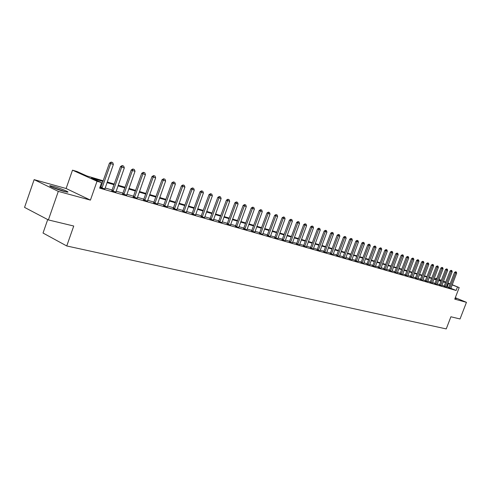 <?xml version="1.0" encoding="UTF-8"?>
<svg xmlns="http://www.w3.org/2000/svg" width="491" height="491" viewBox="0 0 491 491"><rect width="100%" height="100%" fill="white"/><g stroke="black" fill="none" stroke-linecap="round" stroke-linejoin="round"><path stroke-width="0.74" d="M455.071 298.319L456.323 298.62L455.212 297.951M53.801 186.5L50.26 185.745C47.283 185.481 57.398 189.667 64.02 191.429L67.463 192.153C70.33 192.374 60.399 188.274 53.801 186.5M435.376 279.097L435.707 278.231L436.843 278.569M47.713 219.575L43.03 233.035L66.751 245.966L446.239 328.915L450.898 316.775L460.042 318.972L466.45 302.333L455.304 297.699M66.751 245.966L73.736 226.026L48.382 219.925L24.55 207.392L34.137 179.645L58.306 191.386L90.424 200.113L97.034 181.271L72.502 170.168L77.05 171.519L86.833 175.938L103.257 180.805M90.424 200.113L66.119 188.501L34.137 179.645M66.119 188.501L72.502 170.168M48.382 219.925L58.306 191.386M103.03 181.449L91.473 178.037L101.588 182.609L99.648 188.133L456.121 290.476L450.861 288.321M448.756 287.462L446.503 286.627M444.294 285.989L441.931 285.302M439.697 284.657L437.291 283.964M435.032 283.313L432.571 282.601M430.3 281.944L427.784 281.214M425.488 280.551L422.923 279.815M420.603 279.14L417.982 278.385M415.638 277.71L412.962 276.936M410.599 276.249L407.861 275.463M405.474 274.77L402.681 273.966M400.269 273.266L397.415 272.444M394.973 271.738L392.063 270.897M389.596 270.185L386.62 269.326M384.128 268.602L381.09 267.724M378.573 267L375.462 266.097M372.915 265.367L369.741 264.446M367.17 263.704L363.923 262.765M361.321 262.016L358 261.052M355.374 260.298L351.979 259.316M349.322 258.548L345.848 257.542M343.16 256.768L339.612 255.743M336.894 254.958L333.26 253.908M330.511 253.111L326.797 252.036M324.011 251.232L320.212 250.14M317.395 249.324L313.51 248.201M310.662 247.378L306.685 246.23M303.794 245.396L299.725 244.217M296.803 243.376L292.636 242.167M289.684 241.314L285.412 240.081M282.423 239.221L278.053 237.957M275.021 237.079L270.547 235.784M267.478 234.901L262.888 233.575M259.782 232.679L255.087 231.322M251.938 230.408L247.12 229.021M243.929 228.1L238.994 226.67M235.766 225.737L230.709 224.277M227.431 223.331L222.245 221.834M218.925 220.87L213.603 219.336M210.24 218.366L204.784 216.789M201.371 215.801L195.774 214.186M192.312 213.186L186.568 211.523M183.057 210.51L177.165 208.804M173.599 207.779L167.548 206.03M163.933 204.986L157.721 203.188M154.051 202.132L147.674 200.285M143.949 199.211L137.394 197.314M133.613 196.222L126.881 194.276M123.038 193.172L116.115 191.171M112.218 190.042L105.099 187.985M101.14 186.844L100.195 186.568M99.882 187.464L104.859 188.826M100.772 187.611L99.919 187.366M111.85 190.803L115.876 192.006M122.676 193.92L126.635 195.111M133.257 196.971L137.155 198.143M143.599 199.947L147.435 201.107M153.708 202.857L157.482 204.004M163.589 205.704L167.314 206.84M173.262 208.491L176.926 209.608M182.72 211.216L186.335 212.321M191.981 213.88L195.541 214.972M201.04 216.488L204.551 217.574M209.915 219.047L213.376 220.115M218.605 221.545L222.012 222.607M227.112 224L230.475 225.044M235.453 226.4L238.767 227.437M243.622 228.751L246.893 229.776M251.631 231.058L254.86 232.071M259.481 233.317L262.667 234.324M267.178 235.539L270.32 236.527M274.721 237.712L277.826 238.694M282.129 239.841L285.191 240.811M289.389 241.934L292.415 242.892M296.515 243.984L299.504 244.935M303.512 246.003L306.464 246.942M310.38 247.98L313.295 248.906M317.118 249.919L319.997 250.84M323.735 251.828L326.583 252.736M330.234 253.7L333.045 254.602M336.617 255.535L339.398 256.431M342.89 257.339L345.639 258.229M349.052 259.119L351.771 259.991M355.11 260.862L357.792 261.728M361.057 262.575L363.714 263.434M366.906 264.262L369.533 265.109M372.663 265.913L375.259 266.76M378.315 267.546L380.881 268.381M383.876 269.148L386.417 269.97M389.345 270.719L391.861 271.541M394.727 272.272L397.213 273.082M400.018 273.794L402.479 274.598M405.228 275.298L407.665 276.095M410.353 276.771L412.765 277.562M415.398 278.225L417.78 279.005M420.364 279.655L422.72 280.429M425.249 281.061L427.587 281.834M430.061 282.448L432.375 283.209M434.805 283.81L437.094 284.571M439.47 285.154L441.734 285.903M444.067 286.48L446.313 287.223M448.59 287.781L450.818 288.524M452.229 284.749L459.189 287.579L454.752 299.148L466.45 302.333M459.189 287.579L452.162 284.921M456.121 290.476L457.428 287.057M101.588 182.609L97.034 181.271M439.034 279.385L441.354 280.33M443.502 281.202L445.773 282.122M447.896 282.988L450.124 283.89M443.398 281.472L444.423 281.773L443.434 281.374M441.286 280.502L438.972 279.557M436.806 278.679L435.707 278.231M107.216 181.971L114.317 184.076M118.208 185.23L125.119 187.274M128.955 188.409L135.676 190.398M139.45 191.515L145.993 193.448M149.712 194.553L156.083 196.437M159.741 197.517L165.946 199.352M169.555 200.42L175.594 202.212M179.147 203.262L185.033 205.005M188.538 206.042L194.27 207.736M197.726 208.761L203.311 210.412M206.717 211.425L212.161 213.033M215.524 214.027L220.833 215.598M224.148 216.58L229.322 218.114M232.593 219.078L237.638 220.576M240.866 221.527L245.795 222.988M248.974 223.927L253.779 225.351M256.922 226.283L261.611 227.671M264.717 228.585L269.289 229.941M272.358 230.85L276.82 232.169M279.845 233.065L284.209 234.354M287.198 235.238L291.458 236.502M294.404 237.374L298.565 238.608M301.48 239.467L305.543 240.67M308.422 241.523L312.393 242.695M315.24 243.542L319.119 244.69M321.93 245.518L325.717 246.642M328.497 247.464L332.204 248.563M334.948 249.373L338.569 250.447M341.288 251.251L344.829 252.294M347.511 253.092L350.973 254.117M353.63 254.903L357.018 255.903M359.639 256.683L362.953 257.658M365.55 258.432L368.79 259.389M371.356 260.15L374.529 261.083M377.07 261.838L380.169 262.753M382.679 263.501L385.717 264.397M388.203 265.134L391.174 266.012M393.635 266.742L396.538 267.601M398.974 268.319L401.816 269.166M404.228 269.878L407.014 270.701M409.402 271.406L412.127 272.217M414.49 272.916L417.16 273.702M419.498 274.395L422.113 275.169M424.427 275.856L426.986 276.611M429.281 277.292L431.785 278.035M434.062 278.704L436.517 279.434M438.764 280.097L441.17 280.809M450.057 284.062L447.804 283.227M445.601 282.577L443.238 281.883M441.01 281.22L438.604 280.514M436.358 279.845L433.903 279.121M431.626 278.452L429.122 277.71M426.826 277.034L424.267 276.28M421.947 275.598L419.339 274.825M416.994 274.131L414.324 273.346M411.961 272.646L409.236 271.842M406.849 271.136L404.062 270.314M401.65 269.602L398.809 268.761M396.372 268.043L393.463 267.184M391.002 266.46L388.031 265.582M385.545 264.852L382.514 263.955M379.997 263.213L376.898 262.292M374.351 261.543L371.184 260.611M368.612 259.849L365.378 258.892M362.775 258.125L359.467 257.149M356.84 256.376L353.452 255.375M350.795 254.59L347.333 253.571M344.651 252.779L341.11 251.73M338.391 250.932L334.77 249.858M332.02 249.047L328.313 247.955M325.533 247.133L321.746 246.016M318.929 245.187L315.05 244.039M312.208 243.198L308.238 242.026M305.353 241.179L301.29 239.976M298.375 239.117L294.213 237.89M291.267 237.018L287.002 235.76M284.019 234.876L279.655 233.587M276.629 232.697L272.161 231.378M269.099 230.475L264.52 229.119M261.415 228.205L256.725 226.824M253.583 225.891L248.777 224.473M245.592 223.534L240.67 222.079M237.441 221.128L232.39 219.637M229.119 218.673L223.939 217.145M220.625 216.163L215.316 214.598M211.959 213.603L206.508 211.995M203.102 210.989L197.517 209.344M194.055 208.319L188.323 206.631M184.819 205.594L178.933 203.857M175.379 202.808L169.34 201.022M165.731 199.96L159.526 198.125M155.862 197.044L149.491 195.166M145.772 194.068L139.229 192.134M135.455 191.024L128.728 189.035M124.898 187.906L117.987 185.868M114.09 184.714L106.989 182.621M447.233 286.836L448.529 283.442M112.703 162.595L111.162 162.085L112.703 162.595L113.378 164.442L104.841 189.072M101.938 188.237L110.714 163.601L109.487 163.08L111.162 162.085M100.637 187.808L109.487 163.08M113.378 164.442L110.714 163.601L111.371 162.171M123.652 166.081L122.142 165.577L123.652 166.081L124.315 167.91L115.851 192.239M113.022 191.422L121.713 167.087L120.485 166.566L122.142 165.577M111.727 190.993L120.485 166.566M124.315 167.91L121.713 167.087L122.351 165.67M134.35 169.487L132.871 168.996L134.35 169.487L135.007 171.291L126.617 195.338M123.849 194.54L132.46 170.487L131.232 169.966L132.871 168.996M122.554 194.111L131.232 169.966M135.007 171.291L132.46 170.487L133.079 169.082M144.802 172.814L143.354 172.335L144.802 172.814L145.446 174.6L137.136 198.364M134.43 197.585L142.961 173.814L141.733 173.292L143.354 172.335M133.141 197.149L141.733 173.292M145.446 174.6L142.961 173.814L143.556 172.421M155.015 176.066L153.597 175.594L155.015 176.066L155.653 177.834L147.41 201.316M144.771 200.561L153.223 177.061L151.995 176.545L153.597 175.594M143.482 200.119L151.995 176.545M155.653 177.834L153.223 177.061L153.806 175.68M66.119 191.944L51.291 186.85M52.021 187.194L65.34 191.766M165.007 179.246L163.613 178.785L165.007 179.246L165.633 180.989L157.464 204.213M154.88 203.464L163.257 180.24L162.03 179.724L163.613 178.785M153.597 203.029L162.03 179.724M165.633 180.989L163.257 180.24L163.816 178.871M174.771 182.357L173.409 181.903L174.771 182.357L175.391 184.082L167.29 207.036M164.767 206.312L173.065 183.346L171.838 182.83L173.409 181.903M163.485 205.87L171.838 182.83M175.391 184.082L173.065 183.346L173.611 181.989M184.328 185.402L182.983 184.954L184.328 185.402L184.935 187.102L176.907 209.804M174.434 209.092L182.664 186.384L181.437 185.874L182.983 184.954M173.157 208.65L181.437 185.874M184.935 187.102L182.664 186.384L183.192 185.039M193.675 188.378L192.355 187.936L193.675 188.378L194.27 190.06L186.31 212.511M183.892 211.811L192.049 189.354L190.827 188.845L192.355 187.936M182.621 211.369L190.827 188.845M194.27 190.06L192.049 189.354L192.564 188.022M202.82 191.287L201.531 190.858L202.82 191.287L203.409 192.957L195.516 215.156M193.153 214.475L201.236 192.263L200.015 191.754L201.531 190.858M191.883 214.033L200.015 191.754M203.409 192.957L201.236 192.263L201.733 190.944M211.774 194.141L210.504 193.718L211.774 194.141L212.358 195.786L204.532 217.752M202.212 217.083L210.228 195.111L209.006 194.608L210.504 193.718M200.948 216.641L209.006 194.608M212.358 195.786L210.228 195.111L210.707 193.798M220.539 196.928L219.293 196.517L220.539 196.928L221.116 198.56L213.352 220.287M211.081 219.637L219.029 197.898L217.808 197.394L219.293 196.517M209.823 219.189L217.808 197.394M221.116 198.56L219.029 197.898L219.495 196.596M229.125 199.665L227.898 199.254L229.125 199.665L229.69 201.273L221.993 222.773M219.772 222.135L227.646 200.629L226.431 200.125L227.898 199.254M218.513 221.693L226.431 200.125M229.69 201.273L227.646 200.629L228.1 199.34M237.527 202.341L236.331 201.936L237.527 202.341L238.092 203.937L230.457 225.209M228.278 224.583L236.091 203.305L234.876 202.801L236.331 201.936M227.026 224.135L234.876 202.801M238.092 203.937L236.091 203.305L236.533 202.022M245.764 204.962L244.586 204.569L245.764 204.962L246.316 206.539L238.749 227.597M236.613 226.983L244.358 205.919L243.149 205.422L244.586 204.569M235.367 226.535L243.149 205.422M246.316 206.539L244.358 205.919L244.788 204.649M253.841 207.533L252.675 207.147L253.841 207.533L254.381 209.092L246.875 229.935M244.782 229.334L252.46 208.485L251.251 207.988L252.675 207.147M243.536 228.886L251.251 207.988M254.381 209.092L252.46 208.485L252.877 207.227M261.746 210.05L260.604 209.669L261.746 210.05L262.286 211.596L254.835 232.225M252.791 231.635L260.402 211.001L259.199 210.504L260.604 209.669M251.545 231.187L259.199 210.504M262.286 211.596L260.402 211.001L260.807 209.749M269.504 212.523L268.381 212.143L269.504 212.523L270.032 214.051L262.648 234.471M260.635 233.894L268.19 213.468L266.987 212.971L268.381 212.143M259.401 233.446L266.987 212.971M270.032 214.051L268.19 213.468L268.583 212.229M277.108 214.941L276.003 214.573L277.108 214.941L277.63 216.457L270.302 236.674M268.332 236.103L275.819 215.88L274.622 215.389L276.003 214.573M267.098 235.662L274.622 215.389M277.63 216.457L275.819 215.88L276.2 214.653M284.565 217.317L283.479 216.954L284.565 217.317L285.081 218.814L277.808 238.835M275.874 238.276L283.307 218.256L282.11 217.765L283.479 216.954M274.647 237.834L282.11 217.765M285.081 218.814L283.307 218.256L283.675 217.034M291.875 219.643L290.807 219.287L291.875 219.643L292.39 221.128L285.173 240.952M283.276 240.406L290.647 220.576L289.451 220.091L290.807 219.287M282.055 239.964L289.451 220.091M292.39 221.128L290.647 220.576L291.01 219.367M299.05 221.926L298 221.576L299.05 221.926L299.559 223.399L292.397 243.027M290.537 242.493L297.847 222.859L296.656 222.374L298 221.576M289.322 242.051L296.656 222.374M299.559 223.399L297.847 222.859L298.197 221.656M306.089 224.172L305.058 223.822L306.089 224.172L306.593 225.627L299.485 245.07M297.663 244.543L304.917 225.093L303.726 224.614L305.058 223.822M296.447 244.101L303.726 224.614M306.593 225.627L304.917 225.093L305.255 223.902M313 226.369L311.981 226.026L313 226.369L313.491 227.812L306.445 247.071M304.653 246.556L311.846 227.29L310.668 226.811L311.981 226.026M303.444 246.114L310.668 226.811M313.491 227.812L311.846 227.29L312.178 226.106M319.782 228.53L318.782 228.192L319.782 228.53L320.267 229.96L313.27 249.035M311.515 248.532L318.653 229.444L317.474 228.966L318.782 228.192M310.312 248.09L317.474 228.966M320.267 229.96L318.653 229.444L318.978 228.272M326.441 230.647L325.453 230.316L326.441 230.647L326.92 232.065L319.979 250.962M318.254 250.465L325.337 231.562L324.158 231.083L325.453 230.316M317.051 250.029L324.158 231.083M326.92 232.065L325.337 231.562L325.65 230.396M332.978 232.728L332.002 232.403L332.978 232.728L333.45 234.133L326.564 252.859M324.864 252.368L331.898 233.636L330.725 233.164L332.002 232.403M323.673 251.932L330.725 233.164M333.45 234.133L331.898 233.636L332.198 232.482M339.398 234.772L338.44 234.453L339.398 234.772L339.87 236.165L333.027 254.719M331.364 254.24L338.342 235.68L337.17 235.207L338.44 234.453M330.173 253.798L337.17 235.207M339.87 236.165L338.342 235.68L338.637 234.532M345.707 236.785L344.762 236.466L345.707 236.785L346.167 238.16L339.379 256.548M337.74 256.075L344.664 237.681L343.504 237.214L344.762 236.466M336.556 255.639L343.504 237.214M346.167 238.16L344.664 237.681L344.952 236.545M351.9 238.755L350.967 238.442L351.9 238.755L352.36 240.117L345.621 258.34M344.013 257.879L350.881 239.651L349.721 239.185L350.967 238.442M342.828 257.444L349.721 239.185M352.36 240.117L350.881 239.651L351.163 238.522M357.988 240.694L357.067 240.387L357.988 240.694L358.436 242.045L351.746 260.107M350.169 259.653L356.988 241.584L355.834 241.118L357.067 240.387M348.997 259.211L355.834 241.118M358.436 242.045L356.988 241.584L357.258 240.461M363.966 242.597L363.064 242.296L363.966 242.597L364.414 243.935L357.773 261.838M356.221 261.39L362.99 243.487L361.836 243.02L363.064 242.296M355.048 260.954L361.836 243.02M364.414 243.935L362.99 243.487L363.254 242.37M369.846 244.469L368.956 244.168L369.846 244.469L370.288 245.795L363.696 263.544M362.168 263.102L368.888 245.353L367.741 244.892L368.956 244.168M361.002 262.667L367.741 244.892M370.288 245.795L368.888 245.353L369.146 244.248M375.621 246.31L374.743 246.016L375.621 246.31L376.063 247.624L369.514 265.214M368.017 264.784L374.682 247.188L373.541 246.728L374.743 246.016M366.857 264.354L373.541 246.728M376.063 247.624L374.682 247.188L374.934 246.089M381.304 248.115L380.439 247.826L381.304 248.115L381.74 249.422L375.241 266.865M373.761 266.435L380.384 248.992L379.242 248.538L380.439 247.826M372.608 266.005L379.242 248.538M381.74 249.422L380.384 248.992L380.629 247.9M386.89 249.894L386.036 249.606L386.89 249.894L387.319 251.189L380.863 268.479M379.414 268.061L385.987 250.766L384.852 250.312L386.036 249.606M378.26 267.632L384.852 250.312M387.319 251.189L385.987 250.766L386.221 249.686M392.383 251.644L391.536 251.361L392.383 251.644L392.806 252.926L386.399 270.075M384.975 269.663L391.499 252.509L390.363 252.061L391.536 251.361M383.827 269.234L390.363 252.061M392.806 252.926L391.499 252.509L391.726 251.435M397.784 253.362L396.955 253.086L397.784 253.362L398.207 254.639L391.843 271.64M390.437 271.235L396.918 254.228L395.789 253.779L396.955 253.086M389.295 270.805L395.789 253.779M398.207 254.639L396.918 254.228L397.139 253.16M403.099 255.056L402.276 254.78L403.099 255.056L403.516 256.314L397.194 273.18M395.814 272.781L402.246 255.915L401.122 255.467L402.276 254.78M394.678 272.358L401.122 255.467M403.516 256.314L402.246 255.915L402.467 254.854M408.328 256.719L407.518 256.449L408.328 256.719L408.739 257.971L402.46 274.696M401.104 274.303L407.493 257.579L406.37 257.131L407.518 256.449M399.969 273.88L406.37 257.131M408.739 257.971L407.493 257.579L407.702 256.523M413.471 258.358L412.673 258.088L413.471 258.358L413.876 259.598L407.647 276.188M406.309 275.801L412.655 259.211L411.538 258.763L412.673 258.088M405.179 275.377L411.538 258.763M413.876 259.598L412.655 259.211L412.857 258.162M418.535 259.972L417.743 259.708L418.535 259.972L418.933 261.2L412.747 277.654M411.433 277.274L417.731 260.819L416.62 260.377L417.743 259.708M410.304 276.85L416.62 260.377M418.933 261.2L417.731 260.819L417.927 259.776M423.512 261.556L422.739 261.298L423.512 261.556L423.917 262.777L417.767 279.097M416.472 278.722L422.726 262.403L421.622 261.961L422.739 261.298M415.349 278.305L421.622 261.961M423.917 262.777L422.726 262.403L422.923 261.365M428.416 263.121L427.649 262.857L428.416 263.121L428.815 264.33L422.708 280.521M421.431 280.152L427.643 263.955L426.544 263.52L427.649 262.857M420.321 279.729L426.544 263.52M428.815 264.33L427.643 263.955L427.833 262.93M433.246 264.655L432.485 264.397L433.246 264.655L433.639 265.858L427.569 281.92M426.317 281.558L432.485 265.49L431.386 265.054L432.485 264.397M425.206 281.14L431.386 265.054M433.639 265.858L432.485 265.49L432.669 264.471M437.997 266.171L437.248 265.913L437.997 266.171L438.389 267.362L432.362 283.295M431.123 282.939L437.254 267L436.161 266.564L437.248 265.913M430.018 282.521L436.161 266.564M438.389 267.362L437.254 267L437.432 265.987M442.679 267.656L441.937 267.411L442.679 267.656L443.066 268.841L437.076 284.651M435.861 284.301L441.949 268.485L440.857 268.055L441.937 267.411M434.756 283.884L440.857 268.055M443.066 268.841L441.949 268.485L442.121 267.478M447.289 269.129L446.558 268.878L447.289 269.129L447.669 270.296L441.722 285.989M440.525 285.645L446.571 269.952L445.484 269.522L446.558 268.878M439.427 285.228L445.484 269.522M447.669 270.296L446.571 269.952L446.736 268.951M451.824 270.572L451.106 270.326L451.824 270.572L452.205 271.732L446.294 287.303M445.116 286.965L451.125 271.394L450.038 270.964L451.106 270.326M444.024 286.554L450.038 270.964M452.205 271.732L451.125 271.394L451.284 270.4M456.299 271.996L455.587 271.756L456.299 271.996L456.673 273.149L450.799 288.604M449.639 288.266L455.605 272.812L454.525 272.388L455.587 271.756M448.553 287.855L454.525 272.388M456.673 273.149L455.605 272.812L455.765 271.824M102.251 187.685L101.036 187.126M102.091 188.004L100.882 187.445M113.329 190.882L112.114 190.324M113.176 191.195L111.96 190.643M124.155 194L122.94 193.448M124.002 194.313L122.787 193.761M134.73 197.051L133.515 196.504M134.577 197.357L133.362 196.811M145.066 200.033L143.851 199.487M144.919 200.334L143.697 199.788M155.174 202.943L153.953 202.402M155.021 203.243L153.806 202.703M165.056 205.797L163.841 205.25M164.908 206.091L163.693 205.551M174.716 208.583L173.507 208.043M174.575 208.878L173.36 208.337M184.174 211.308L182.965 210.774M184.033 211.603L182.818 211.062M193.429 213.978L192.214 213.444M193.288 214.266L192.073 213.732M202.488 216.586L201.279 216.058M202.347 216.875L201.138 216.341M211.351 219.146L210.148 218.618M211.216 219.428L210.007 218.9M220.036 221.65L218.833 221.122M219.9 221.932L218.698 221.404M228.542 224.105L227.339 223.577M228.407 224.381L227.204 223.853M236.877 226.504L235.674 225.983M236.742 226.781L235.539 226.259M245.04 228.861L243.843 228.34M244.911 229.131L243.708 228.61M253.043 231.169L251.846 230.653M252.914 231.439L251.717 230.917M260.887 233.428L259.696 232.918M260.758 233.698L259.567 233.182M268.577 235.649L267.386 235.134M268.448 235.913L267.264 235.398M276.12 237.822L274.935 237.313M275.997 238.086L274.807 237.576M283.522 239.958L282.337 239.448M283.393 240.216L282.208 239.706M290.776 242.051L289.598 241.547M290.654 242.309L289.475 241.799M297.902 244.101L296.724 243.604M297.773 244.358L296.601 243.855M304.886 246.12L303.714 245.617M304.764 246.372L303.591 245.868M311.748 248.096L310.576 247.599M311.625 248.348L310.459 247.851M318.481 250.042L317.315 249.545M318.364 250.287L317.198 249.79M325.097 251.944L323.931 251.453M324.974 252.19L323.815 251.699M331.591 253.816L330.431 253.325M331.474 254.062L330.314 253.571M337.968 255.658L336.814 255.173M337.851 255.897L336.697 255.412M344.234 257.462L343.08 256.977M344.117 257.701L342.963 257.216M350.39 259.242L349.242 258.757M350.273 259.475L349.126 258.99M356.435 260.985L355.294 260.506M356.325 261.218L355.183 260.739M362.383 262.697L361.241 262.219M362.272 262.93L361.13 262.452M368.225 264.385L367.09 263.906M368.115 264.612L366.98 264.14M373.976 266.042L372.841 265.57M373.866 266.269L372.73 265.797M379.623 267.669L378.493 267.202M379.512 267.896L378.383 267.423M385.177 269.271L384.054 268.804M385.073 269.498L383.944 269.031M390.64 270.848L389.523 270.381M390.535 271.069L389.418 270.602M396.016 272.401L394.899 271.934M395.912 272.622L394.795 272.155M401.307 273.923L400.19 273.462M401.202 274.144L400.085 273.677M406.505 275.42L405.4 274.966M406.401 275.641L405.296 275.181M411.63 276.899L410.525 276.445M411.526 277.114L410.421 276.66M416.669 278.354L415.564 277.9M416.564 278.569L415.466 278.109M421.628 279.784L420.529 279.33M421.523 279.993L420.431 279.545M426.507 281.19L425.415 280.742M426.409 281.398L425.316 280.95M431.313 282.577L430.226 282.129M431.215 282.785L430.128 282.337M436.051 283.939L434.965 283.497M435.947 284.148L434.866 283.706M440.709 285.283L439.629 284.841M440.611 285.492L439.531 285.05M445.3 286.609L444.226 286.167M445.202 286.812L444.128 286.37M449.824 287.916L448.749 287.474M449.725 288.119L448.651 287.677M50.26 185.745L50.107 186.187"/></g></svg>
